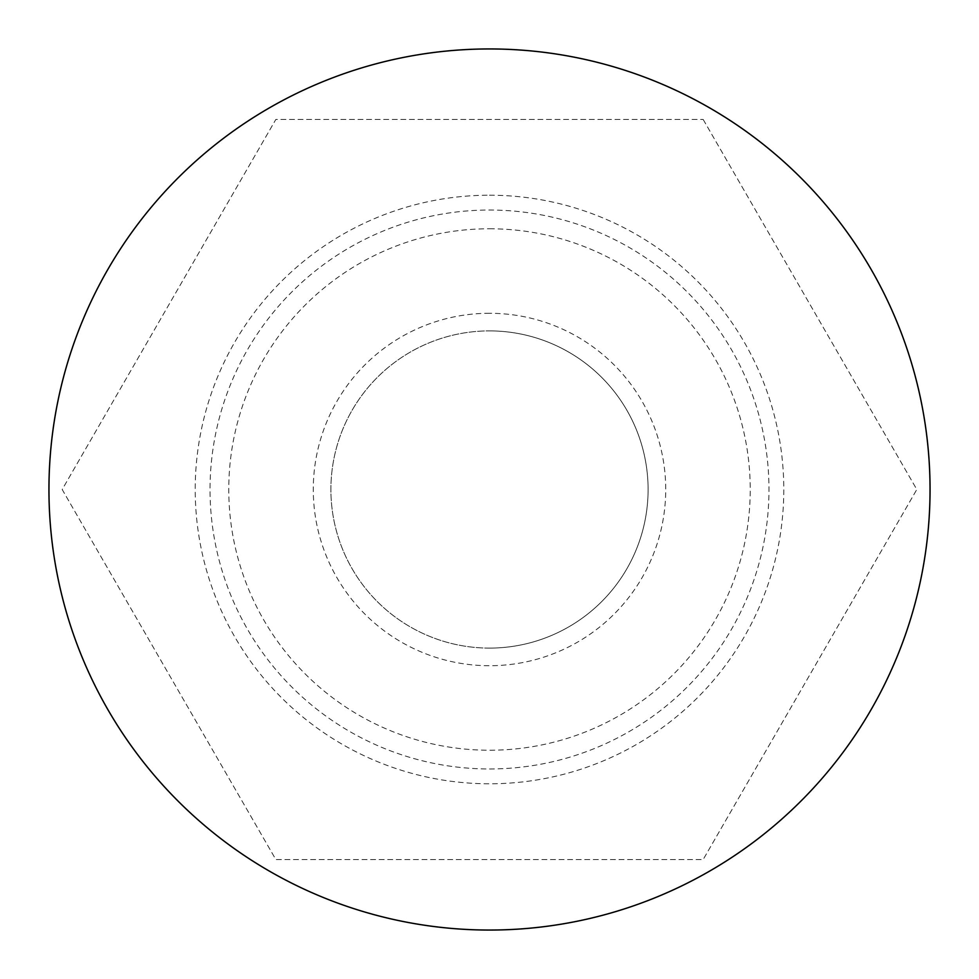 <?xml version="1.0" encoding="UTF-8"?>
<svg xmlns="http://www.w3.org/2000/svg" width="979" height="979" viewBox="0 0 979 979"><rect width="100%" height="100%" fill="white"/><g stroke="black" fill="none" stroke-linecap="round" stroke-linejoin="round"><path stroke-width="0.73" stroke-dasharray="4.89 3.67" d="M489.5 228.768A260.732 260.732 0 0 1 750.232 489.5A260.732 260.732 0 0 1 489.5 750.232A260.732 260.732 0 0 1 228.768 489.5A260.732 260.732 0 0 1 489.5 228.768M489.5 768.968A279.468 279.468 0 0 0 768.968 489.5A279.468 279.468 0 0 0 489.5 210.032A279.468 279.468 0 0 0 210.032 489.5A279.468 279.468 0 0 0 489.5 768.968M489.5 313.28A176.22 176.22 0 0 0 313.28 489.5A176.22 176.22 0 0 0 489.5 665.72A176.22 176.22 0 0 0 665.72 489.5A176.22 176.22 0 0 0 489.5 313.28M489.5 648.098A158.598 158.598 0 0 1 330.902 489.5A158.598 158.598 0 0 1 489.5 330.902A158.598 158.598 0 0 0 330.902 489.5A158.598 158.598 0 0 0 489.5 648.098A158.598 158.598 0 0 0 648.098 489.5A158.598 158.598 0 0 0 489.5 330.902A158.598 158.598 0 0 1 648.098 489.5A158.598 158.598 0 0 1 489.5 648.098M489.5 195.213A294.287 294.287 0 0 1 783.787 489.5A294.287 294.287 0 0 1 489.5 783.787A294.287 294.287 0 0 1 195.213 489.5A294.287 294.287 0 0 1 489.5 195.213M489.5 48.95A440.55 440.55 0 0 1 930.05 489.5A440.55 440.55 0 0 1 489.5 930.05A440.55 440.55 0 0 1 48.95 489.5A440.55 440.55 0 0 1 489.5 48.95M703.155 119.438L916.809 489.5L703.155 859.562L275.845 859.562L62.191 489.5L275.845 119.438L703.155 119.438L275.845 119.438L62.191 489.5L275.845 859.562L703.155 859.562L916.809 489.5L703.155 119.438"/><path stroke-width="1.47" d="M489.5 930.05A440.55 440.55 0 0 0 930.05 489.5A440.55 440.55 0 0 0 489.5 48.95A440.55 440.55 0 0 0 48.95 489.5A440.55 440.55 0 0 0 489.5 930.05"/></g></svg>

